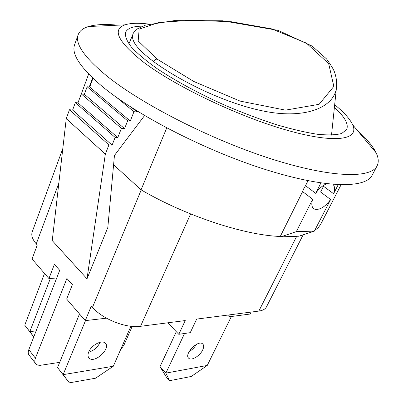 <?xml version="1.0" encoding="UTF-8"?>
<svg xmlns="http://www.w3.org/2000/svg" width="403" height="403" viewBox="0 0 403 403"><rect width="100%" height="100%" fill="white"/><g stroke="black" fill="none" stroke-linecap="round" stroke-linejoin="round"><path stroke-width="0.6" d="M157.185 59.15L138.174 40.94L139.166 29.127L158.364 22.639L191.289 20.15L231.362 21.757L271.813 28.9L306.34 43.086L328.682 63.659L333.84 86.408L319.105 104.317L285.505 110.135L240.082 101.093L193.727 81.446L157.185 59.15C155.689 59.07 154.535 59.911 153.709 61.679C178.544 80.046 224.28 103.425 264.444 111.253C304.809 119.283 333.301 107.772 336.374 88.464L336.762 83.829M133.151 33.761L133.025 34.059C130.517 40.315 137.413 49.524 153.709 61.679M231.372 316.501L207.253 365.45L191.269 376.462L169.603 380.684L165.86 373.128L207.253 365.45M176.312 331.709L160.011 366.644L166.389 377.107L169.603 380.684M189.123 351.567C192.206 349.864 194.629 347.477 196.392 344.409M202.679 349.98C200.064 355.753 191.732 360.881 188.901 358.388C183.415 354.872 197.677 339.593 202.523 343.789C203.963 345.008 204.014 347.074 202.679 349.98M160.011 366.644L165.86 373.128L184.559 333.483M79.502 313.947L57.548 367.581L63.125 374.654L113.308 366.241L95.561 378.205L69.346 382.85L63.125 374.654L85.512 320.607M130.899 326.279L113.308 366.241M88.741 351.94C91.305 345.27 101.722 339.643 105.128 343.003C111.601 347.774 94.947 363.803 89.264 358.232C87.799 356.841 87.627 354.741 88.741 351.94M57.548 367.581L69.346 382.85M88.635 352.202C93.924 350.61 97.738 347.305 100.08 342.278M44.521 273.441L24.749 325.206L29.827 331.639L50.365 278.443M33.797 336.863L29.827 331.639L36.124 330.883M24.749 325.206L33.766 336.943M132.199 326.41L123.917 345.19L120.467 349.975M62.813 148.556L32.22 231.861C31.016 235.337 32.371 239.337 36.27 243.865L37.272 244.994L32.054 259.008L48.929 278.544L54.4 264.333L59.704 270.322L28.82 349.648C27.888 352.187 28.094 354.161 29.444 355.567L35.343 363.254M141.221 189.914L92.494 307.338L91.325 306.023L85.275 320.632L66.646 299.061L72.399 284.649L66.903 278.448L35.414 358.186C34.462 360.745 34.658 362.715 35.998 364.111L37.761 365.108L40.124 365.345L59.684 362.362M334.394 107.41C344.741 116.81 348.832 124.169 346.666 129.494L341.734 133.453C336.072 135.045 327.926 135.312 317.297 134.259C305.328 132.386 291.535 129.141 275.914 124.532C259.557 119.187 242.707 112.83 225.363 105.46C199.566 93.904 175.794 81.053 157.361 68.817C146.163 60.868 137.514 53.634 131.408 47.116C126.864 41.151 124.915 36.255 125.565 32.436C127.393 28.25 133.081 26.16 142.637 26.17M333.024 184.378C334.853 186.332 335.039 189.445 333.593 193.722L323.518 186.272L320.607 192.014L330.621 199.5C324.904 207.137 319.514 210.336 314.451 209.107C311.69 207.61 311.101 204.326 312.678 199.253L302.603 191.581L303.802 188.614L305.534 185.692L315.67 193.324C319 188.533 322.712 185.34 326.818 183.753M167.784 322.803L178.796 334.309L185.244 320.556L140.541 326.309L190.619 213.938M92.494 307.338C102.553 319.196 126.24 328.516 140.541 326.309M296.704 236.299L258.847 311.081C262.746 310.542 265.295 309.126 266.494 306.829L303.066 235.004M258.847 311.081L196.694 319.08L190.251 332.661L178.796 334.309M341.054 184.821L320.571 224.521L318.35 227.509L314.678 230.521M312.703 231.665L301.726 235.281M312.678 199.253L296.326 231.644L280.75 236.868L298.875 236.218L314.37 231.115L330.621 199.5M314.37 231.115L296.326 231.644M280.75 236.868L280.266 236.465L302.603 191.581M320.899 182.962L315.67 193.324M305.534 185.692L308.013 180.715M333.593 193.722L338.218 184.72M357.27 130.295C366.458 138.491 372.735 145.982 376.09 152.757C378.573 157.895 378.901 162.273 377.077 165.9L372.135 175.255C365.712 188.564 325.503 188.503 265.542 169.552C205.696 150.697 136.667 115.137 102.241 86.449C80.353 67.825 71.155 53.896 74.641 44.662L78.182 34.693C79.618 30.895 83.063 28.175 88.519 26.527C95.783 24.407 105.541 23.958 117.797 25.177M144.596 115.545L114.452 155.437L107.818 227.529L87.013 278.811L105.334 154.117L108.911 144.934L112.094 145.156L115.117 137.418L117.772 137.625L121.414 128.345L124.562 128.622L127.64 120.809L130.265 121.061L133.972 111.686L137.085 112.019L137.614 111.319M137.085 112.019L131.69 107.601M133.972 111.686L116.769 97.541M92.977 78.308L89.738 87.088L87.139 86.756L84.363 94.292L81.25 93.919L77.97 102.871L75.346 102.579L72.621 110.044L69.472 109.722L66.253 118.588L52.249 240.601L87.013 278.811M130.265 121.061L89.738 87.088M127.64 120.809L87.139 86.756M124.562 128.622L84.363 94.292M121.414 128.345L81.25 93.919M117.772 137.625L77.97 102.871M115.117 137.418L75.346 102.579M112.094 145.156L72.621 110.044M108.911 144.934L69.472 109.722M105.334 154.117L66.253 118.588M251.129 312.073L250.142 314.043L229.337 316.768L227.614 315.101M230.33 314.753L229.337 316.768M85.275 320.632L106.473 318.184M48.929 278.544L56.717 278.005M89.259 87.023L92.604 77.955M166.736 127.932L141.06 189.823L113.596 164.746M280.266 236.465C244.591 235.256 185.859 216.013 141.06 189.823M334.676 104.709C343.961 112.291 349.945 118.976 352.64 124.769C359.627 139.655 335.845 144.057 287.42 130.36C239.165 116.799 175.386 86.378 143.428 62.087C117.948 41.882 111.807 29.469 125.001 24.845C130.562 23.052 138.612 22.81 149.14 24.115M377.077 165.9C370.936 178.7 330.848 178.015 270.68 158.696C210.633 139.468 141.121 103.898 106.327 75.562C84.202 57.181 74.817 43.559 78.182 34.693M35.414 358.186L28.82 349.648M36.27 243.865L58.843 183.138M331.503 135.141L336.374 88.464C337.14 83.366 336.505 77.88 334.465 72.001C333.785 69.744 331.14 65.382 326.531 58.903L312.139 46.103L278.226 30.396L222.708 20.79L174.217 20.629L145.493 25.147L137.766 28.668C134.683 31.207 133.101 33.001 133.025 34.059L128.889 43.912M188.332 357.788L188.901 358.388M89.264 358.232L88.569 357.401M314.451 209.107L312.99 207.983M125.001 24.845L88.519 26.527M352.64 124.769L376.09 152.757M81.341 93.929L88.64 74.016"/></g></svg>
